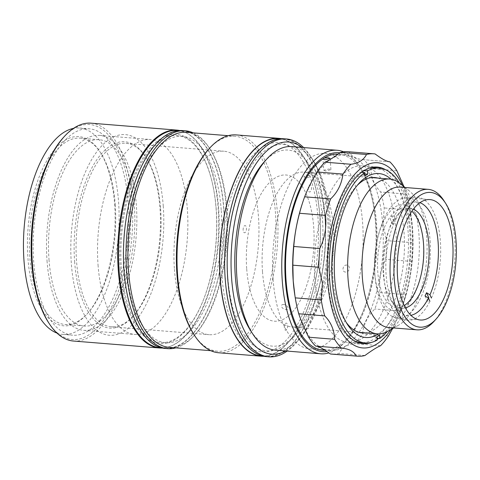 <?xml version="1.0" encoding="UTF-8"?>
<svg xmlns="http://www.w3.org/2000/svg" width="480" height="480" viewBox="0 0 480 480"><rect width="100%" height="100%" fill="white"/><g stroke="black" fill="none" stroke-linecap="round" stroke-linejoin="round"><path stroke-width="0.36" stroke-dasharray="2.4 1.8" d="M395.322 206.85A53.202 24.282 -85.4 0 1 422.184 233.016A53.202 24.282 -85.4 0 1 417.93 285.762A53.202 24.282 -85.4 0 1 402.792 308.532A53.202 24.282 -85.4 0 1 374.766 272.904A53.202 24.282 -85.4 0 1 395.322 206.85M308.946 175.572C303.732 175.842 302.634 176.526 305.658 177.63C310.86 177.192 311.952 176.508 308.946 175.572M399.918 183.354A77.652 35.442 -85.4 0 1 418.944 234.234A77.652 35.442 -85.4 0 1 387.978 331.206M262.5 271.734A77.652 35.442 -85.4 0 1 304.206 172.128A77.652 35.442 -85.4 0 1 333.414 227.328A77.652 35.442 -85.4 0 1 291.708 326.928A77.652 35.442 -85.4 0 1 262.5 271.734M400.2 187.098A70.458 32.16 -85.4 0 1 409.44 191.01A70.458 32.16 -85.4 0 1 426.708 237.18A70.458 32.16 -85.4 0 1 398.61 325.176A70.458 32.16 -85.4 0 1 388.86 327.558M443.898 200.634A70.458 32.16 -85.4 0 1 454.764 239.448A70.458 32.16 -85.4 0 1 434.16 321.21M430.11 240.702A60.396 27.564 -85.4 0 1 397.674 318.174A60.396 27.564 -85.4 0 1 374.958 275.244A60.396 27.564 -85.4 0 1 407.394 197.778A60.396 27.564 -85.4 0 1 430.11 240.702M283.752 304.53C279.546 304.11 281.748 309.336 285.834 309.45C289.974 310.008 287.778 304.782 283.752 304.53M345.54 272.064C341.43 271.968 342.708 264.564 346.74 265.086C350.928 265.218 349.662 272.628 345.54 272.064M339.954 152.82A99.798 45.546 -85.4 0 1 361.152 168.684A99.798 45.546 -85.4 0 1 376.536 223.656A99.798 45.546 -85.4 0 1 347.358 339.462A99.798 45.546 -85.4 0 1 327.078 351.588M343.596 151.806A102.096 46.596 -85.4 0 1 359.808 166.596A102.096 46.596 -85.4 0 1 375.546 222.834A102.096 46.596 -85.4 0 1 345.696 341.31A102.096 46.596 -85.4 0 1 328.914 352.896M291.744 146.598A102.096 46.596 -85.4 0 1 330.144 219.168A102.096 46.596 -85.4 0 1 275.31 350.13M264.054 162.084A98.358 44.892 -85.4 0 1 325.122 219.972A98.358 44.892 -85.4 0 1 302.184 326.604A98.358 44.892 -85.4 0 1 250.464 330.402M338.166 154.11A98.358 44.892 -85.4 0 1 375.882 224.07A98.358 44.892 -85.4 0 1 325.134 350.292M301.968 204.696A98.07 44.76 -85.4 0 1 345.876 155.01A98.07 44.76 -85.4 0 1 382.764 224.718A98.07 44.76 -85.4 0 1 330.09 350.514A98.07 44.76 -85.4 0 1 294.726 294.426M347.922 151.71A101.52 46.332 -85.4 0 1 349.152 151.848C351.51 156.498 356.418 159.126 363.882 159.72A101.52 46.332 -85.4 0 1 370.872 168.606C371.178 177.858 374.478 185.664 380.76 192.018A101.52 46.332 -85.4 0 1 384.246 207.948L383.046 224.646L386.646 240.636A101.52 46.332 -85.4 0 1 385.704 259.338C380.67 269.658 378.756 280.722 379.968 292.536A101.52 46.332 -85.4 0 1 374.844 309C367.944 315.504 363.834 323.778 362.52 333.816A101.52 46.332 -85.4 0 1 354.582 343.638C347.088 344.532 341.886 347.79 338.964 353.418A101.52 46.332 -85.4 0 1 331.584 354.096M389.766 161.814L363.684 159.708L389.676 161.802M324.39 158.004L322.938 158.958L323.766 170.226L328.998 168.99L330.936 169.698L325.716 171.048L323.766 170.226M273.066 279.18A98.07 44.76 -85.4 0 1 325.74 153.384A98.07 44.76 -85.4 0 1 362.628 223.092A98.07 44.76 -85.4 0 1 309.954 348.888A98.07 44.76 -85.4 0 1 273.066 279.18M402.474 185.412A92.892 42.396 -85.4 0 1 411.114 215.892A92.892 42.396 -85.4 0 1 412.554 228.798A92.892 42.396 -85.4 0 1 404.25 300.888A92.892 42.396 -85.4 0 1 390.834 329.586M379.968 292.536L405.936 294.63C409.008 283.26 410.916 272.196 411.666 261.432A101.52 46.332 -85.4 0 0 412.614 242.73L412.248 227.004L410.214 210.042L384.246 207.948M403.938 186.588L406.722 194.118A101.52 46.332 -85.4 0 1 410.214 210.042M369.9 168.048A88.578 40.428 -85.4 0 1 395.79 228.834A88.578 40.428 -85.4 0 1 355.89 341.502M355.728 341.55A88.578 40.428 -85.4 0 1 348.21 342.456A88.578 40.428 -85.4 0 1 314.892 279.492A88.578 40.428 -85.4 0 1 362.472 165.87A88.578 40.428 -85.4 0 1 369.744 167.97M385.494 169.68A88.578 40.428 -85.4 0 1 410.58 230.028A88.578 40.428 -85.4 0 1 378.678 338.394M377.082 339.528A88.578 40.428 -85.4 0 1 371.55 342.39M411.666 261.432L385.704 259.338M412.614 242.73L386.646 240.636M405.936 294.63A101.52 46.332 -85.4 0 1 402.996 304.758A101.52 46.332 -85.4 0 1 400.812 311.1L374.844 309M388.482 335.91L362.52 333.816M392.586 328.596L400.812 311.1M380.55 345.732L354.582 343.638M364.926 355.512L338.964 353.418M341.784 348.198L315.624 346.086M375.12 153.948L349.152 151.848M406.722 194.118L380.76 192.018M396.834 170.7L370.872 168.606M377.124 340.128L372.792 339.774A87.714 40.032 -85.4 0 1 360.894 342.612M354.858 341.088A87.714 40.032 -85.4 0 1 327.9 280.266A87.714 40.032 -85.4 0 1 360.486 172.23L361.59 172.32M390.93 179.178A82.254 37.542 -85.4 0 1 409.848 232.014A82.254 37.542 -85.4 0 1 378.438 333.888M377.754 178.068A77.94 35.574 -85.4 0 1 404.052 232.938A77.94 35.574 -85.4 0 1 365.256 332.868M346.158 322.308A77.94 35.574 -85.4 0 1 344.892 320.442A77.94 35.574 -85.4 0 1 332.874 277.506A77.94 35.574 -85.4 0 1 355.662 187.068A77.94 35.574 -85.4 0 1 357.21 185.43M376.89 336.876L372.552 336.522L375.18 334.878L379.512 335.232M364.926 173.964L363.354 173.838L360.726 175.482L365.064 175.83M376.902 337.038A87.714 40.032 -85.4 0 1 375.414 338.13L376.986 338.262M364.008 170.658L363.114 170.586A87.714 40.032 -85.4 0 1 368.808 168.288M375.012 167.748A87.714 40.032 -85.4 0 1 408.45 240.054A87.714 40.032 -85.4 0 1 377.826 336.288M399.27 182.85A87.714 40.032 -85.4 0 1 387.264 331.596M392.622 224.37L390.294 219.222A61.83 28.218 -85.4 0 1 391.806 216.006L394.14 221.154A54.066 24.678 94.6 0 0 393.366 222.732A54.066 24.678 94.6 0 0 392.622 224.37L394.308 222.666A56.946 25.992 94.6 0 0 394.908 306.396A56.946 25.992 94.6 0 0 410.868 315.312M405.408 307.854A50.04 22.842 -85.4 0 1 401.982 308.136A50.04 22.842 -85.4 0 1 390.876 300.126A50.04 22.842 -85.4 0 1 391.002 225.108A50.04 22.842 -85.4 0 1 397.788 214.494A50.04 22.842 -85.4 0 1 410.034 208.374A50.04 22.842 -85.4 0 1 413.37 209.202M404.256 305.58A50.04 22.842 -85.4 0 1 396.624 307.698A50.04 22.842 -85.4 0 1 378.342 277.434A50.04 22.842 -85.4 0 1 385.65 224.676A50.04 22.842 -85.4 0 1 404.682 207.942A50.04 22.842 -85.4 0 1 411.87 211.26M425.022 295.932L427.35 301.08L429.9 301.284A61.83 28.218 94.6 0 1 390.396 304.86A61.83 28.218 94.6 0 1 392.844 219.426L394.308 222.666M391.806 216.006L394.356 216.21L395.826 219.45L394.14 221.154M431.418 298.068A61.83 28.218 94.6 0 0 433.86 212.634A61.83 28.218 94.6 0 0 394.356 216.21M419.958 202.71A56.946 25.992 94.6 0 0 402.774 208.95A56.946 25.992 94.6 0 0 395.826 219.45M423.486 243.288A50.04 22.842 -85.4 0 1 420.858 275.832M428.868 297.864A61.83 28.218 -85.4 0 1 427.35 301.08M283.902 138.75A109.284 49.878 -85.4 0 1 325.014 216.432A109.284 49.878 -85.4 0 1 266.31 356.616M303.612 147.558A109.284 49.878 -85.4 0 1 310.71 156.438A109.284 49.878 -85.4 0 1 327.564 216.642A109.284 49.878 -85.4 0 1 295.608 343.458A109.284 49.878 -85.4 0 1 287.178 351.084M285.636 350.964A106.41 48.564 94.6 0 0 297.69 341.148A106.41 48.564 94.6 0 0 328.8 217.668A106.41 48.564 94.6 0 0 312.39 159.054A106.41 48.564 94.6 0 0 302.07 147.432M284.34 327.72A3.594 1.638 -85.4 0 1 285.732 323.256A3.594 1.638 -85.4 0 1 287.622 325.668A3.594 1.638 -85.4 0 1 286.236 330.126A3.594 1.638 -85.4 0 1 284.34 327.72M308.208 189.456A3.594 1.638 -85.4 0 1 309.6 184.992A3.594 1.638 -85.4 0 1 311.49 187.404A3.594 1.638 -85.4 0 1 310.104 191.862A3.594 1.638 -85.4 0 1 308.208 189.456M243.156 230.196A3.594 1.638 -85.4 0 1 244.542 225.732A3.594 1.638 -85.4 0 1 246.438 228.138A3.594 1.638 -85.4 0 1 245.052 232.602A3.594 1.638 -85.4 0 1 243.156 230.196M246.72 269.064A73.338 33.474 94.6 0 0 285.354 318.174A73.338 33.474 94.6 0 0 313.698 227.124A73.338 33.474 94.6 0 0 275.064 178.02A73.338 33.474 94.6 0 0 246.72 269.064M227.832 277.29A103.536 47.256 -85.4 0 1 267.846 148.752A103.536 47.256 -85.4 0 1 322.386 218.082A103.536 47.256 -85.4 0 1 282.372 346.62A103.536 47.256 -85.4 0 1 227.832 277.29M186.432 132.324A107.85 49.224 -85.4 0 1 210.372 149.574A107.85 49.224 -85.4 0 1 226.998 208.986A107.85 49.224 -85.4 0 1 195.468 334.134A107.85 49.224 -85.4 0 1 169.068 347.322M193.194 132.87A109.284 49.878 -85.4 0 1 209.526 148.272A109.284 49.878 -85.4 0 1 226.38 208.47A109.284 49.878 -85.4 0 1 194.424 335.286A109.284 49.878 -85.4 0 1 175.836 347.868M208.5 149.424A107.85 49.224 -85.4 0 1 234.894 136.236A107.85 49.224 -85.4 0 1 275.46 212.898A107.85 49.224 -85.4 0 1 217.53 351.234A107.85 49.224 -85.4 0 1 193.596 333.984M218.694 352.77A109.284 49.878 94.6 0 0 277.392 212.592A109.284 49.878 94.6 0 0 236.286 134.91M263.772 356.268A109.284 49.878 94.6 0 0 319.908 216.024A109.284 49.878 94.6 0 0 281.34 138.69M165.126 348.444A109.284 49.878 94.6 0 0 223.83 208.266A109.284 49.878 94.6 0 0 182.724 130.584M221.202 209.91A103.536 47.256 94.6 0 0 166.662 140.58A103.536 47.256 94.6 0 0 126.648 269.118A103.536 47.256 94.6 0 0 181.188 338.448A103.536 47.256 94.6 0 0 221.202 209.91M222.072 277.29A104.97 47.91 -85.4 0 1 262.644 146.964A104.97 47.91 -85.4 0 1 317.94 217.254A104.97 47.91 -85.4 0 1 277.374 347.58A104.97 47.91 -85.4 0 1 222.072 277.29M174.42 269.262A92.028 42 94.6 0 0 209.034 334.68A92.028 42 94.6 0 0 258.468 216.63A92.028 42 94.6 0 0 223.854 151.218A92.028 42 94.6 0 0 174.42 269.262M160.602 208.728A92.028 42 -85.4 0 1 133.692 315.522A92.028 42 -85.4 0 1 111.168 326.778A92.028 42 -85.4 0 1 76.554 261.36A92.028 42 -85.4 0 1 125.982 143.31A92.028 42 -85.4 0 1 146.412 158.034A92.028 42 -85.4 0 1 160.602 208.728M74.622 261.666A93.468 42.66 94.6 0 0 132.654 316.674A93.468 42.66 94.6 0 0 159.984 208.212A93.468 42.66 94.6 0 0 145.572 156.726A93.468 42.66 94.6 0 0 96.42 160.332A93.468 42.66 94.6 0 0 74.622 261.666M163.266 206.16A100.656 45.942 94.6 0 0 110.238 138.756A100.656 45.942 94.6 0 0 71.34 263.724A100.656 45.942 94.6 0 0 124.362 331.128A100.656 45.942 94.6 0 0 163.266 206.16M48.348 322.254A107.85 49.224 94.6 0 0 105.066 318.09A107.85 49.224 94.6 0 0 130.218 201.168A107.85 49.224 94.6 0 0 63.252 137.694M73.446 341.04A109.284 49.878 94.6 0 0 132.15 200.862A109.284 49.878 94.6 0 0 91.038 123.18M162.282 348.03A109.284 49.878 94.6 0 0 218.106 207.804A109.284 49.878 94.6 0 0 179.844 130.53M56.946 333.072A103.536 47.256 94.6 0 0 62.946 334.422A103.536 47.256 94.6 0 0 118.554 201.618A103.536 47.256 94.6 0 0 79.608 128.028A103.536 47.256 94.6 0 0 73.476 128.394M128.244 202.404A103.536 47.256 94.6 0 0 89.304 128.808A103.536 47.256 94.6 0 0 33.69 261.612A103.536 47.256 94.6 0 0 72.636 335.202A103.536 47.256 94.6 0 0 128.244 202.404M27.942 258.36A94.908 43.314 94.6 0 0 86.868 314.22A94.908 43.314 94.6 0 0 114.612 204.084A94.908 43.314 94.6 0 0 99.978 151.806A94.908 43.314 94.6 0 0 50.07 155.472A94.908 43.314 94.6 0 0 27.942 258.36M115.23 204.6A93.468 42.66 -85.4 0 1 87.906 313.062A93.468 42.66 -85.4 0 1 65.028 324.492A93.468 42.66 -85.4 0 1 29.874 258.054A93.468 42.66 -85.4 0 1 80.076 138.162A93.468 42.66 -85.4 0 1 100.818 153.114A93.468 42.66 -85.4 0 1 115.23 204.6M49.002 259.596A93.468 42.66 94.6 0 0 84.156 326.034A93.468 42.66 94.6 0 0 134.364 206.148A93.468 42.66 94.6 0 0 99.204 139.71A93.468 42.66 94.6 0 0 49.002 259.596M120.27 269.07A104.97 47.91 -85.4 0 1 160.836 138.744A104.97 47.91 -85.4 0 1 216.132 209.034A104.97 47.91 -85.4 0 1 175.566 339.36A104.97 47.91 -85.4 0 1 120.27 269.07M98.046 264.954A97.782 44.628 94.6 0 0 134.826 334.458A97.782 44.628 94.6 0 0 187.344 209.034A97.782 44.628 94.6 0 0 150.564 139.524A97.782 44.628 94.6 0 0 98.046 264.954M47.034 260.832A97.782 44.628 94.6 0 0 83.814 330.336A97.782 44.628 94.6 0 0 136.332 204.912A97.782 44.628 94.6 0 0 99.552 135.408A97.782 44.628 94.6 0 0 47.034 260.832M261.234 355.914A108.996 49.746 94.6 0 0 319.776 216.102A108.996 49.746 94.6 0 0 278.778 138.63M324.882 216.516A108.996 49.746 94.6 0 0 283.884 139.038A108.996 49.746 94.6 0 0 225.336 278.85A108.996 49.746 94.6 0 0 266.334 356.328A108.996 49.746 94.6 0 0 324.882 216.516M160.05 347.748A108.996 49.746 94.6 0 0 218.598 207.936A108.996 49.746 94.6 0 0 177.6 130.458M223.698 208.344A108.996 49.746 94.6 0 0 182.7 130.866A108.996 49.746 94.6 0 0 124.152 270.678A108.996 49.746 94.6 0 0 165.15 348.156A108.996 49.746 94.6 0 0 223.698 208.344M216.234 209.412A103.824 47.382 94.6 0 0 161.538 139.896A103.824 47.382 94.6 0 0 121.416 268.788A103.824 47.382 94.6 0 0 176.112 338.31A103.824 47.382 94.6 0 0 216.234 209.412M417.93 285.762A104.538 104.538 0 0 0 420.558 277.05M423.384 242.04A104.538 104.538 0 0 0 422.184 233.016M371.67 177.576L304.206 172.128M409.44 191.01L405.06 187.488M420.276 319.998L397.674 318.174M430.002 199.602L407.394 197.778M398.61 325.176L393.714 327.954M359.166 332.376L291.708 326.928M361.152 168.684L359.808 166.596M347.358 339.462L345.696 341.31M345.876 155.01L337.818 154.362M335.442 154.17L325.74 153.384M330.936 169.698L330.108 158.43M411.114 215.892L410.55 212.208M363.006 343.65L348.21 342.456M377.262 167.064L362.472 165.87M404.25 300.888L402.996 304.758M330.09 350.514L324.81 350.088M319.656 349.668L309.954 348.888M344.892 320.442L347.412 324.36M355.662 187.068L358.776 183.606M390.876 300.126L394.908 306.396M401.982 308.136L396.624 307.698M410.034 208.374L404.682 207.942M397.788 214.494L402.774 208.95M312.39 159.054L310.71 156.438M297.69 341.148L295.608 343.458M210.372 149.574L209.526 148.272M234.894 136.236L228.132 135.69M217.53 351.234L210.768 350.688M195.468 334.134L194.424 335.286M111.168 326.778L209.034 334.68M133.692 315.522L132.654 316.674M146.412 158.034L145.572 156.726M125.982 143.31L223.854 151.218M79.608 128.028L89.304 128.808M87.906 313.062L86.868 314.22M65.028 324.492L84.156 326.034M80.076 138.162L99.204 139.71M100.818 153.114L99.978 151.806M62.946 334.422L72.636 335.202M83.814 330.336L134.826 334.458M99.552 135.408L150.564 139.524M280.278 138.75L283.884 139.038M262.728 356.04L266.334 356.328M179.094 130.578L182.7 130.866M161.55 347.868L165.15 348.156"/><path stroke-width="0.72" d="M393.714 327.954L387.978 331.206A77.652 35.442 -85.4 0 1 377.238 333.834A77.652 35.442 -85.4 0 1 348.03 278.64A77.652 35.442 -85.4 0 1 389.736 179.04A77.652 35.442 -85.4 0 1 399.918 183.354L405.06 187.488M436.242 318.9L434.16 321.21A70.458 32.16 -85.4 0 1 416.916 329.826L388.86 327.558A70.458 32.16 -85.4 0 1 362.358 277.476A70.458 32.16 -85.4 0 1 400.2 187.098L428.262 189.36A70.458 32.16 -85.4 0 1 443.898 200.634L445.578 203.244A67.584 30.846 94.6 0 0 410.04 205.854A67.584 30.846 94.6 0 0 394.278 279.126A67.584 30.846 94.6 0 0 436.242 318.9A67.584 30.846 94.6 0 0 456 240.474A67.584 30.846 94.6 0 0 445.578 203.244M416.916 329.826A70.458 32.16 -85.4 0 1 390.414 279.738A70.458 32.16 -85.4 0 1 428.262 189.36M452.718 242.532A60.396 27.564 -85.4 0 1 420.276 319.998A60.396 27.564 -85.4 0 1 397.56 277.068A60.396 27.564 -85.4 0 1 430.002 199.602A60.396 27.564 -85.4 0 1 452.718 242.532M327.078 351.588A99.798 45.546 -85.4 0 1 285.396 280.728A99.798 45.546 -85.4 0 1 339.954 152.82M328.914 352.896A102.096 46.596 -85.4 0 1 320.712 353.796A102.096 46.596 -85.4 0 1 282.306 281.226A102.096 46.596 -85.4 0 1 337.146 150.264A102.096 46.596 -85.4 0 1 343.596 151.806M320.712 353.796L275.31 350.13A102.096 46.596 -85.4 0 1 252.648 333.798A102.096 46.596 -85.4 0 1 236.904 277.56A102.096 46.596 -85.4 0 1 266.754 159.084A102.096 46.596 -85.4 0 1 291.744 146.598L337.146 150.264M252.648 333.798L250.464 330.402A98.358 44.892 -85.4 0 1 235.296 276.222A98.358 44.892 -85.4 0 1 264.054 162.084L266.754 159.084M325.134 350.292A98.358 44.892 -85.4 0 1 286.056 280.32A98.358 44.892 -85.4 0 1 338.166 154.11M392.586 328.596L388.482 335.91A101.52 46.332 -85.4 0 1 380.55 345.732C377.31 347.004 372.102 350.262 364.926 355.512A101.52 46.332 -85.4 0 1 357.546 356.19A101.52 46.332 -85.4 0 1 356.316 356.058L330.348 353.958C323.694 348.96 318.786 346.338 315.624 346.086L341.586 348.186A101.52 46.332 -85.4 0 1 334.602 339.3L308.634 337.206C304.026 327.606 300.726 319.8 298.746 313.788L324.708 315.882A101.52 46.332 -85.4 0 1 321.222 299.958L295.26 297.864L294.726 294.426A98.07 44.76 -85.4 0 1 293.202 280.806A98.07 44.76 -85.4 0 1 301.968 204.696L302.472 203.148A101.52 46.332 -85.4 0 1 304.662 196.806C307.26 189.954 311.37 181.686 316.986 171.99A101.52 46.332 -85.4 0 1 324.918 162.174C328.116 160.926 333.324 157.668 340.542 152.388A101.52 46.332 -85.4 0 1 347.922 151.71L373.89 153.81A101.52 46.332 -85.4 0 1 375.12 153.948C381.816 158.964 386.724 161.592 389.844 161.82A101.52 46.332 -85.4 0 1 396.834 170.7L403.938 186.588M294.918 295.692L293.22 280.896L292.86 265.176A101.52 46.332 -85.4 0 1 293.802 246.474C294.534 235.806 296.448 224.736 299.532 213.276A101.52 46.332 -85.4 0 1 302.472 203.148M322.938 158.958L324.888 159.768L330.108 158.43L328.17 157.716L324.39 158.004M390.834 329.586A92.892 42.396 -85.4 0 1 327.72 281.922A92.892 42.396 -85.4 0 1 352.056 177.51A92.892 42.396 -85.4 0 1 402.474 185.412M321.222 299.958L322.422 283.254L318.822 267.27A101.52 46.332 -85.4 0 1 319.77 248.568C324.816 238.152 326.73 227.088 325.5 215.37A101.52 46.332 -85.4 0 1 330.624 198.906C337.56 192.33 341.67 184.056 342.954 174.09A101.52 46.332 -85.4 0 1 350.886 164.268C358.422 163.344 363.63 160.086 366.504 154.488A101.52 46.332 -85.4 0 1 373.89 153.81M378.678 338.394A88.578 40.428 -85.4 0 1 377.082 339.528M371.55 342.39A88.578 40.428 -85.4 0 1 363.006 343.65A88.578 40.428 -85.4 0 1 329.688 280.686A88.578 40.428 -85.4 0 1 377.262 167.064A88.578 40.428 -85.4 0 1 385.494 169.68M357.546 356.19L331.584 354.096A101.52 46.332 -85.4 0 1 330.348 353.958M356.316 356.058C353.916 351.384 349.008 348.756 341.586 348.186L341.784 348.198M315.624 346.086A101.52 46.332 -85.4 0 1 308.634 337.206M324.708 315.882C330.966 322.176 334.26 329.982 334.602 339.3M298.746 313.788A101.52 46.332 -85.4 0 1 295.26 297.864M318.822 267.27L292.86 265.176M319.77 248.568L293.802 246.474M325.5 215.37L299.532 213.276M330.624 198.906L304.662 196.806M342.954 174.09L316.986 171.99M350.886 164.268L324.918 162.174M366.504 154.488L340.542 152.388M376.986 338.262L379.752 338.484L379.512 335.232L376.89 336.876L377.124 340.128A87.714 40.032 -85.4 0 1 365.226 342.96A87.714 40.032 -85.4 0 1 332.232 280.614A87.714 40.032 -85.4 0 1 364.824 172.578L361.59 172.32M365.226 342.96L360.894 342.612A87.714 40.032 -85.4 0 1 354.858 341.088M378.438 333.888A82.254 37.542 -85.4 0 1 347.412 324.36A82.254 37.542 -85.4 0 1 334.728 279.048A82.254 37.542 -85.4 0 1 358.776 183.606A82.254 37.542 -85.4 0 1 390.93 179.178M365.256 332.868A77.94 35.574 -85.4 0 1 346.158 322.308M357.21 185.43A77.94 35.574 -85.4 0 1 377.754 178.068M364.008 170.658L367.446 170.934L367.686 174.186L365.064 175.83L364.824 172.578M367.686 174.186L364.926 173.964M368.808 168.288A87.714 40.032 -85.4 0 1 375.012 167.748L379.35 168.102A87.714 40.032 -85.4 0 1 399.27 182.85M377.826 336.288A87.714 40.032 -85.4 0 1 376.902 337.038M367.446 170.934A87.714 40.032 -85.4 0 1 379.35 168.102M387.264 331.596A87.714 40.032 -85.4 0 1 379.752 338.484M410.868 315.312A56.946 25.992 94.6 0 0 428.436 298.044L425.022 295.932A54.066 24.678 94.6 0 0 425.79 294.354A54.066 24.678 94.6 0 0 426.534 292.716L429.948 294.828A56.946 25.992 94.6 0 0 437.796 238.782A56.946 25.992 94.6 0 0 419.958 202.71M413.37 209.202A50.04 22.842 -85.4 0 1 428.706 242.112A50.04 22.842 -85.4 0 1 421.014 291.396A50.04 22.842 -85.4 0 1 405.408 307.854M420.858 275.832A50.04 22.842 -85.4 0 1 415.656 290.964A50.04 22.842 -85.4 0 1 404.256 305.58M429.9 301.284L428.436 298.044M429.948 294.828L431.418 298.068M411.87 211.26A50.04 22.842 -85.4 0 1 423.486 243.288M426.534 292.716L428.868 297.864M287.178 351.084A109.284 49.878 -85.4 0 1 268.86 356.82L266.31 356.616A109.284 49.878 -85.4 0 1 225.204 278.934A109.284 49.878 -85.4 0 1 283.902 138.75L286.458 138.96A109.284 49.878 -85.4 0 1 303.612 147.558M268.86 356.82A109.284 49.878 -85.4 0 1 227.754 279.138A109.284 49.878 -85.4 0 1 286.458 138.96M302.07 147.432A106.41 48.564 94.6 0 0 251.196 171.864A106.41 48.564 94.6 0 0 231.618 278.526A106.41 48.564 94.6 0 0 285.636 350.964M210.768 350.688L169.068 347.322A107.85 49.224 -85.4 0 1 128.502 270.66A107.85 49.224 -85.4 0 1 186.432 132.324L228.132 135.69M175.836 347.868A109.284 49.878 -85.4 0 1 167.682 348.648A109.284 49.878 -85.4 0 1 126.57 270.966A109.284 49.878 -85.4 0 1 185.274 130.788A109.284 49.878 -85.4 0 1 193.194 132.87M194.436 335.286L193.596 333.984A107.85 49.224 -85.4 0 1 176.964 274.572A107.85 49.224 -85.4 0 1 208.5 149.424L209.538 148.272A109.284 49.878 94.6 0 0 177.588 275.088A109.284 49.878 94.6 0 0 194.436 335.286A109.284 49.878 94.6 0 0 218.694 352.77L261.21 356.202A109.284 49.878 94.6 0 0 263.772 356.268M281.34 138.69A109.284 49.878 94.6 0 0 278.802 138.342L236.286 134.91A109.284 49.878 94.6 0 0 209.538 148.272M278.802 138.342A109.284 49.878 94.6 0 0 220.104 278.52A109.284 49.878 94.6 0 0 261.21 356.202M185.274 130.788L182.724 130.584A109.284 49.878 94.6 0 0 124.02 270.762A109.284 49.878 94.6 0 0 165.126 348.444L167.682 348.648M179.844 130.53A109.284 49.878 94.6 0 0 176.994 130.122L91.038 123.18A109.284 49.878 94.6 0 0 64.296 136.542L63.252 137.694A107.85 49.224 94.6 0 0 31.722 262.848A107.85 49.224 94.6 0 0 48.348 322.254L49.194 323.562A109.284 49.878 94.6 0 0 73.446 341.04L159.402 347.982A109.284 49.878 94.6 0 0 162.282 348.03M64.296 136.542A109.284 49.878 94.6 0 0 32.34 263.358A109.284 49.878 94.6 0 0 49.194 323.562M176.994 130.122A109.284 49.878 94.6 0 0 118.296 270.3A109.284 49.878 94.6 0 0 159.402 347.982M73.476 128.394A103.536 47.256 94.6 0 0 24 260.832A103.536 47.256 94.6 0 0 56.946 333.072M280.278 138.75L278.778 138.63A108.996 49.746 94.6 0 0 220.236 278.442A108.996 49.746 94.6 0 0 261.234 355.914L262.728 356.04M179.094 130.578L177.6 130.458A108.996 49.746 94.6 0 0 119.052 270.27A108.996 49.746 94.6 0 0 160.05 347.748L161.55 347.868M420.558 277.05A104.538 104.538 0 0 0 423.384 242.04M389.736 179.04L371.67 177.576M377.238 333.834L359.166 332.376M337.818 154.362L335.442 154.17M324.81 350.088L319.656 349.668"/></g></svg>
